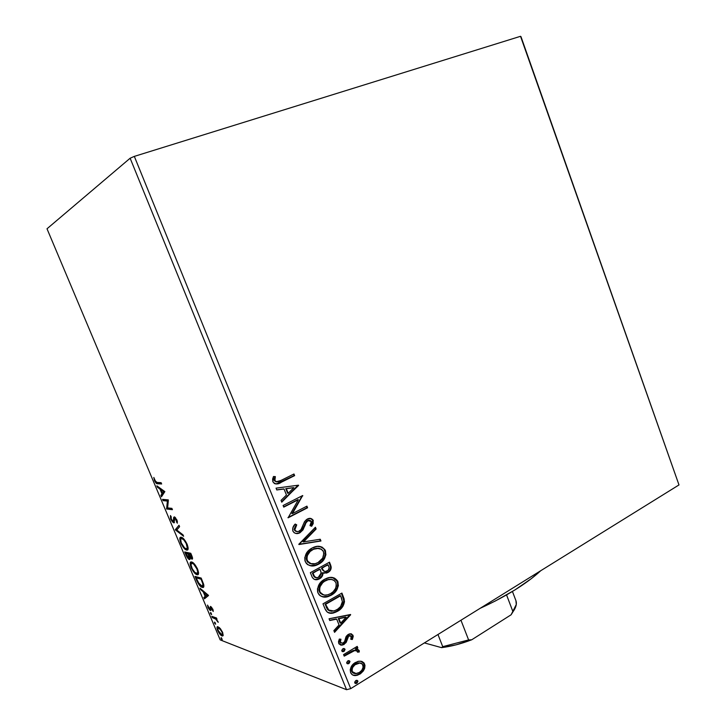 <?xml version="1.0" encoding="UTF-8"?>
<svg xmlns="http://www.w3.org/2000/svg" width="726" height="726" viewBox="0 0 726 726"><rect width="100%" height="100%" fill="white"/><g stroke="black" fill="none" stroke-linecap="round" stroke-linejoin="round"><path stroke-width="1.09" d="M350.722 688.629L134.328 156.38L520.533 36.3L678.991 484.932L350.722 688.629L678.991 484.932L520.959 36.609L678.991 484.932L520.533 36.3L134.328 156.38L350.722 688.629L346.547 689.7L220.187 639.878L47.008 228.781L130.136 158.223L346.547 689.7L350.722 688.629M360.686 661.177L357.927 661.404L354.088 663.392L351.221 666.795L350.222 669.69L350.604 672.63L352.282 674.772L354.76 675.525L357.401 675.234L360.559 673.683L363.29 670.987L364.679 668.274L364.987 665.397L363.971 662.874L361.911 661.431L358.816 661.214L355.268 662.575C351.402 664.889 349.841 668.238 350.604 672.63C351.801 674.944 353.653 675.897 356.157 675.489L359.933 674.1L364.116 669.617L364.624 664.045L360.686 661.177M343.579 654.58L344.215 656.159L353.598 650.823L356.248 650.451L357.31 651.086L357.464 652.148L359.207 652.03L359.279 650.904L357.746 649.316L355.849 649.162L357.845 647.964L357.21 646.385L343.579 654.58L344.215 656.159L354.878 650.469L357.419 651.295L357.464 652.148L359.207 652.03L359.188 650.55L355.849 649.162L357.845 647.964L357.21 646.385L343.579 654.58M353.045 635.323L350.93 633.734L347.727 634.787L345.957 636.883L344.532 641.739L342.554 643.227L340.376 642.265L340.948 639.234L339.305 639.071L338.479 641.802L338.933 643.817L341.12 645.187L343.734 644.624L346.211 642.292L348.643 636.194L350.313 635.649L351.23 636.094L350.794 639.288L352.337 639.515L353.235 636.366L352.437 635.141L351.729 639.334L352.337 639.515L353.045 635.323L349.814 633.798L348.253 634.433L346.356 636.185L344.532 641.739L342.472 643.245L340.376 642.265L340.948 639.234L339.305 639.071L338.761 643.445L342.282 645.142L345.993 642.646L347.872 637.083L348.961 635.976L351.411 636.412L350.794 639.288L352.337 639.515L350.839 639.198L351.729 639.334L352.437 635.141L353.045 635.323M324.958 608.678L327.362 612.218L331.238 613.279L335.73 612.19L340.866 608.778L343.053 606.092L344.469 601.908L344.07 598.768L341.919 593.069L322.988 603.832L324.958 608.678C326.7 612.69 329.613 614.105 333.679 612.916L337.418 611.328C341.374 609.332 343.725 606.056 344.487 601.509L341.919 593.069L322.988 603.832L324.958 608.678M310.347 572.678L312.298 577.415L314.059 579.239L316.364 579.738L319.522 578.813L322.135 576.39L323.07 572.805L326.727 573.05L330.312 570.409L331.238 567.242L329.486 562.178L310.347 572.678L312.053 576.889C313.45 579.511 315.547 580.337 318.324 579.366L319.522 578.813C321.809 577.56 322.997 575.555 323.07 572.805L327.907 572.524C330.875 570.836 331.8 568.367 330.666 565.127L329.486 562.178L310.347 572.678M298.822 544.264L320.956 540.988L320.248 539.236L303.577 541.895L316.128 529.009L315.42 527.248L298.93 544.536L320.956 540.988L320.248 539.236L303.577 541.895L316.128 529.009L315.42 527.248L298.822 544.264M283.757 507.129L298.341 499.706L288.095 517.82L307.579 507.773L306.926 506.14L292.424 513.609L302.66 495.54L283.095 505.487L283.757 507.129L298.341 499.706L288.095 517.82L307.579 507.773L306.926 506.14L292.424 513.609L302.66 495.54L283.095 505.487L283.757 507.129M280.908 480.458L276.125 481.792L274.718 480.086L275.354 476.601L273.484 476.51L272.622 479.06L272.831 481.71L274.455 483.58L276.815 483.961L294.638 475.63L293.976 473.987L280.908 480.458C278.693 482.155 276.679 482.227 274.873 480.685L275.354 476.601L273.484 476.51L272.831 481.71C275.208 484.478 278.058 484.641 281.379 482.209L294.638 475.63L293.976 473.987L280.908 480.458M298.486 485.186L276.061 488.153L276.787 489.959L284.029 488.997L286.461 495.005L281.026 500.395L281.752 502.192L298.486 485.186L276.061 488.153L276.787 489.959L284.029 488.997L286.461 495.005L281.026 500.395L281.752 502.192L298.486 485.186M292.859 531.06L294.13 532.721L296.008 533.465L299.965 532.766L302.996 529.898L306.109 522.584L308.024 520.651L309.875 520.315L311.082 521.059L311.354 523.174L309.993 525.624L311.681 526.268L313.224 523.564L313.06 520.025L310.637 518.409L306.535 519.517L304.503 521.722L301.018 529.59L298.631 531.423L296.789 531.541L294.965 530.207L294.692 528.501L296.725 524.862L295.201 524.045L292.714 528.174L292.859 531.06C294.611 533.655 296.925 534.254 299.82 532.839L304.802 525.96L305.918 522.938L308.024 520.651L311.318 521.504L309.993 525.624L311.681 526.268L313.296 520.497C311.781 518.219 309.775 517.747 307.279 519.072L304.675 521.44L301.018 529.59L299.266 531.151C297.397 532.058 295.909 531.632 294.82 529.889L296.725 524.862L295.201 524.045C293.095 526.005 292.324 528.346 292.859 531.06M312.044 548.066L307.407 551.86L304.784 557.523L304.938 560.653L306.272 563.376L307.715 564.674L311.291 565.863L315.066 565.608L320.357 563.122L324.486 558.63L325.91 554.673L325.194 550.099L321.999 547.059L317.262 546.406L312.044 548.066C306.535 550.943 304.267 555.472 305.265 561.634C308.105 565.926 311.971 567.06 316.835 565.037L318.669 564.175C324.204 561.252 326.455 556.715 325.402 550.562C322.326 546.143 318.251 545.135 313.16 547.513L312.044 548.066M324.649 579.248L320.057 583.105L317.471 588.786L317.625 591.917L318.95 594.603L320.375 595.883L323.914 597.017L327.653 596.708L332.889 594.149L336.973 589.603L338.38 585.637L337.672 581.081L334.505 578.105L329.813 577.515L324.649 579.248C319.195 582.207 316.953 586.753 317.943 592.888C320.375 596.79 323.805 598.006 328.225 596.545L331.219 595.22C336.701 592.225 338.915 587.67 337.871 581.544C335.267 577.533 331.673 576.408 327.081 578.15L324.649 579.248M350.549 614.495L329.05 618.779L329.758 620.521L336.692 619.133L339.042 624.941L333.851 630.613L334.559 632.346L350.658 614.759L329.05 618.779L329.758 620.521L336.692 619.133L339.042 624.941L333.851 630.613L334.559 632.346L350.549 614.495M342.863 648.772L341.755 650.369L342.481 651.639L344.206 651.222L345.05 649.471L344.033 648.481L342.863 648.772L341.837 651.022L343.226 651.685L344.968 649.153L342.863 648.772M347.781 660.896L346.674 662.502L347.4 663.764L349.115 663.346L349.959 661.586L348.943 660.596L347.781 660.896L346.756 663.156L348.09 663.818L348.852 663.528L349.878 661.268L347.781 660.896M355.767 680.589L354.669 682.204L355.386 683.456L357.092 683.021L357.927 681.26L356.92 680.28L355.767 680.589L354.751 682.857L355.994 683.511L356.829 683.202L357.845 680.943L355.767 680.589M220.341 628.589L217.764 626.665L217.047 628.516L218.735 632.518L221.067 635.341L223.027 635.749L222.755 632.773L220.341 628.589L217.8 626.674C216.765 626.538 216.729 627.79 217.673 630.44C219.234 633.598 220.686 635.432 222.011 635.922L223.191 635.35L222.555 632.273L220.341 628.589M211.81 616.347L212.328 617.599L215.985 619.214L218.245 622.354L216.312 618.997L217.001 619.233L216.475 617.971L211.81 616.347L212.328 617.599L215.577 618.906L218.245 622.354L216.312 618.997L217.001 619.233L216.475 617.971L211.81 616.347M212.881 609.259L210.467 606.41L210.195 609.114L209.578 609.087L207.527 605.076L208.117 607.744L209.905 610.221L210.967 610.357L211.193 607.716L213.235 611.473L212.881 609.259L210.467 606.41L209.878 609.268L207.527 605.076L207.99 607.444L210.431 610.53L210.967 610.357L211.112 607.707L213.235 611.473L212.881 609.259M196.601 580.228L199.968 585.8L201.982 587.27L203.489 587.243L203.688 584.484L201.193 578.077L194.995 576.417L196.601 580.228L197.055 579.992L196.601 580.228C198.652 584.648 200.539 587.025 202.264 587.37L202.672 587.452C203.752 587.697 204.097 586.708 203.688 584.484L201.193 578.077L194.995 576.417L196.601 580.228M184.694 551.96L186.909 556.942L189.105 559.419L190.103 559.129L189.894 557.287L192.345 559.056L191.764 555.635L190.766 553.276L184.694 551.96L186.083 555.263C187.317 557.867 188.433 559.292 189.441 559.546L189.894 557.287L191.973 559.156C192.807 559.211 192.735 558.031 191.764 555.635L190.766 553.276L184.694 551.96M175.32 529.69L183.624 536.278L183.034 534.871L176.781 530.034L179.594 526.686L178.995 525.27L175.411 529.907L183.624 536.278L183.034 534.871L176.781 530.034L179.594 526.686L178.995 525.27L175.32 529.69M163.087 500.65L167.379 501.058L166.608 508.999L172.443 509.679L171.899 508.372L167.534 507.882L168.332 499.896L162.551 499.361L163.087 500.65L164.022 500.205L163.713 499.47L164.022 500.205L163.087 500.65L167.379 501.058L166.608 508.999L172.443 509.679L171.899 508.372L167.534 507.882L168.332 499.896L162.551 499.361L163.087 500.65M157.288 482.481L155.546 481.474L153.812 477.445L154.611 480.83L156.38 483.371L161.644 483.979L161.09 482.672L156.889 482.445L155.074 480.612L153.812 477.445L154.511 480.594C155.691 482.935 156.671 483.988 157.433 483.743L161.644 483.979L161.09 482.672L157.288 482.481M164.856 491.62L156.852 485.83L157.442 487.237L159.983 489.079L161.98 493.807L160.873 495.386L161.462 496.784L164.856 491.62L156.852 485.83L157.442 487.237L159.983 489.079L161.98 493.807L160.873 495.386L161.462 496.784L164.856 491.62M170.737 519.135L172.371 521.831L174.04 522.865L174.476 518.564L175.184 518.319L177.316 523.201L177.08 520.379L174.857 517.121L173.723 517.293L173.396 521.586L171.4 519.38L170.429 515.56L170.592 518.781L173.795 522.874L174.875 518.183L176.345 519.988L177.316 523.201L176.963 520.088L174.304 516.885L173.686 517.429L173.26 521.595L171.291 519.117L171.164 516.64L170.429 515.56L170.737 519.135M181.219 537.24L180.311 537.403L179.794 538.801L181.137 543.81L183.932 548.112L186.9 550.09L187.898 549.555L188.134 548.112L187.099 544.201L184.322 539.572L181.137 537.231C179.494 536.959 179.386 538.901 180.81 543.057C183.006 547.431 184.948 549.763 186.636 550.054L186.836 550.081C188.442 550.326 188.533 548.357 187.099 544.201C184.849 539.781 182.888 537.458 181.219 537.24M191.619 561.969L190.684 562.069L190.148 563.385L191.292 567.941L194.259 572.651L197.272 574.756L198.307 574.302L198.57 572.923L197.218 568.322L194.368 563.957L191.365 561.924C189.84 561.742 189.758 563.621 191.129 567.569C193.316 571.934 195.276 574.311 197.009 574.702L197.327 574.765C198.87 574.974 198.942 573.077 197.554 569.075C195.312 564.665 193.334 562.296 191.619 561.969M208.435 595.311L199.94 588.169L200.521 589.539L203.216 591.808L205.159 596.418L203.861 597.48L204.433 598.841L208.525 595.52L199.94 588.169L200.521 589.539L203.216 591.808L205.159 596.418L203.861 597.48L204.433 598.841L208.435 595.311M210.585 612.544L210.549 613.534L211.62 614.641L211.039 612.925L210.513 612.535L210.504 613.406L211.547 614.65L210.585 612.544M214.615 622.118L214.633 623.207L215.649 624.206L215.077 622.5L214.533 622.1L214.524 622.972L215.586 624.215L214.615 622.118M221.167 637.682L221.176 638.744L222.201 639.76L221.63 638.072L221.076 637.655L221.067 638.508L222.138 639.769L221.167 637.682M47.008 228.781L130.136 158.223L134.328 156.38L130.136 158.223L346.547 689.7L220.187 639.878L47.008 228.781M157.433 483.743L161.426 483.48L157.778 483.77L158.722 483.334L156.78 482.427L157.587 483.089M154.983 480.376L154.511 480.594L154.983 480.376M162.17 495.785L161.807 494.941L160.873 495.386L162.796 493.081L161.807 494.941L162.17 495.785M161.272 489.451L161.009 488.843L161.272 489.451M160.809 488.689L159.983 489.079L160.809 488.689M158.259 486.847L157.442 487.237L158.259 486.847M163.268 492.854L164.375 491.275L162.334 493.299L163.268 492.854M163.495 491.629L162.334 493.299L160.8 489.669L161.626 489.288L160.8 489.669L163.495 491.629L164.321 491.239L162.334 493.299L160.8 489.669L163.495 491.629M172.189 509.089L167.543 508.554L166.608 508.999L167.543 508.554L166.481 508.708L167.416 508.264L168.323 500.613L167.379 501.058L168.323 500.613L164.022 500.205L168.323 500.613L167.543 508.554L172.189 509.089M174.549 520.823L173.659 521.259L174.549 520.823M174.44 518.899L173.696 519.262L174.44 518.899M174.612 516.976L173.686 517.429L174.612 516.976M177.434 521.695L176.527 522.139L177.434 521.695M176.817 519.752L176.345 519.988L176.817 519.752M175.61 517.829L174.875 518.183L175.61 517.829M174.34 522.611L173.795 522.874L174.34 522.611M174.458 522.348L173.469 521.567L174.458 522.348M176.908 529.889L175.411 529.907L176.246 529.236L176.908 529.889M187.862 549.627L186.636 550.054L187.562 549.591L185.974 548.747L187.862 549.627M182.48 538.039L181.763 538.52L183.932 540.035L186.219 543.52L187.263 547.903L186.31 548.811L184.54 547.858L181.4 543.139C180.284 539.845 180.366 538.302 181.672 538.51L181.763 538.52C183.106 538.701 184.685 540.571 186.491 544.137L186.963 543.892L186.491 544.137C187.607 547.431 187.526 548.992 186.246 548.802L186.101 548.774C184.74 548.566 183.17 546.678 181.4 543.139L180.81 543.057L181.273 542.83L180.638 539.436L182.28 538.048M180.738 539.055L181.001 537.213M180.783 537.794L180.72 538.783M187.108 548.366L188.107 547.731L187.435 548.33M181.691 538.51L182.598 538.048M192.508 558.802L191.845 559.138L192.508 558.802M192.553 558.593L191.591 557.831L192.553 558.593M190.076 559.22L189.441 559.546L190.076 559.22M190.13 559.002L189.15 558.267L190.13 559.002M186.546 555.027L186.083 555.263L186.546 555.027M186.301 553.139L185.92 552.232L186.301 553.139M189.295 558.112L187.698 557.214L185.847 553.366L188.088 553.856L189.014 553.384L186.763 552.903L185.847 553.366L188.833 554.265L188.361 554.501L189.141 556.515L189.731 556.225L188.905 558.276L185.847 553.366L186.763 552.903L189.014 553.384L188.088 553.856L189.295 558.112L189.985 557.813M192.408 557.396L191.682 557.704M189.64 553.521L190.992 553.82L188.715 553.992L189.64 553.521M190.675 554.419L191.237 555.753L191.709 555.508L191.301 557.858L188.715 553.992L191.147 554.183L190.675 554.419L191.464 557.867L190.167 556.906L188.715 553.992L190.675 554.419M198.316 574.293L197.009 574.702L197.926 574.23L196.456 573.431L198.316 574.293M191.591 567.324L191.129 567.569L191.591 567.324M191.083 563.748L191.31 561.924M191.138 562.387L191.056 563.34M192.054 563.149L192.862 562.732L192.054 563.149M193.134 562.786L192.163 563.24C193.533 563.503 195.131 565.418 196.937 568.975C198.026 572.17 197.944 573.667 196.692 573.476L196.474 573.431C195.085 573.141 193.506 571.217 191.728 567.678C190.657 564.547 190.72 563.058 191.945 563.204L193.742 564.211L196.937 568.975L197.399 568.73L196.937 568.975L197.708 571.861L197.236 573.386L194.886 572.442L192.29 568.866L190.956 564.692L191.945 563.213M197.554 573.032L198.534 572.415L197.572 572.995M196.61 577.615L196.247 576.753L196.61 577.615M203.697 586.98L202.264 587.37L203.171 586.889L201.737 586.109L203.697 586.98M197.064 577.379L201.383 578.54L197.064 577.379L196.156 577.851L201.556 578.94L201.084 579.185L201.438 580.02L201.91 579.775L201.438 580.02L202.808 583.65L203.334 583.368L202.808 583.65C203.198 585.537 202.944 586.381 202.046 586.163L198.298 582.624L196.156 577.851L197.064 577.379M205.258 598.17L204.768 596.999L203.861 597.48L206.021 595.837L204.768 596.999L205.258 598.17M203.861 591.472L203.216 591.808L203.861 591.472M201.166 589.194L200.521 589.539L201.166 589.194M206.483 595.592L207.636 594.639L206.483 595.592M206.946 594.948L205.576 596.073L204.088 592.543L204.732 592.198L204.088 592.543L206.946 594.948L207.591 594.603L205.576 596.073L204.088 592.543L206.946 594.948M213.19 610.239L212.527 610.593L213.19 610.239M211.783 607.399L211.193 607.716L211.783 607.399M211.012 610.212L210.431 610.53L211.012 610.212M210.195 609.096L210.921 608.724L210.195 609.114M210.159 609.187L210.885 608.796M211.048 607.707L210.104 607.934L211.012 607.444L210.93 606.591L211.012 607.444M211.148 613.062L210.504 613.406L211.148 613.062M216.793 618.733L216.312 618.997L216.793 618.733M217.954 621.329L217.491 621.574L217.954 621.329M216.03 618.153L216.738 618.597L215.577 618.906L216.484 618.407L214.787 617.654L213.889 618.144L214.787 617.654L213.226 617.109L212.328 617.599L213.099 616.801L214.787 617.654M215.168 622.618L214.524 622.972L215.168 622.618M223.145 635.495L222.011 635.922L222.909 635.422L221.857 634.751L223.145 635.495M217.891 627.672L217.963 626.701M222.319 634.46L222.936 634.225M221.965 632.047C222.619 633.952 222.564 634.851 221.802 634.751L218.245 630.649C217.573 628.725 217.619 627.827 218.372 627.936L219.415 627.6L218.662 627.999L222.365 631.829L222.238 634.597L219.951 633.435L217.963 629.887L218.136 627.963L219.96 628.952L221.965 632.047M221.693 638.154L221.067 638.508L221.693 638.154M201.084 579.185L202.908 584.049L202.373 586.154L200.911 585.719L199.133 583.922L196.156 577.851L201.084 579.185M276.261 483.943L294.084 475.612L293.522 474.214L294.638 475.63L281.379 482.209L275.762 483.97M274.174 479.441L274.818 476.583L273.475 476.519L275.354 476.601L274.818 476.583L274.328 480.666L276.542 481.882M276.279 481.892L274.328 480.666M274.237 480.376L274.165 479.759M297.969 485.258L298.595 485.458L281.588 501.775L297.969 485.258M283.485 488.97L276.751 489.859L283.485 488.97M293.286 487.654L285.79 488.662L287.641 493.253L288.195 493.29L287.641 493.253L285.79 488.662L293.839 487.681L288.195 493.29L286.334 488.689L293.286 487.654M302.207 495.776L302.796 495.885L302.234 495.849L291.87 513.554L292.424 513.609L291.87 513.554L302.207 495.776M306.472 506.376L307.579 507.773L287.977 517.538L307.016 507.719L306.472 506.376M297.787 499.67L283.648 506.866L297.787 499.67M294.103 529.145L296.172 524.798L295.065 524.208L296.725 524.862L296.172 524.798L294.266 529.817L296.226 531.468M312.888 522.72L312.498 519.961L310.129 518.364L313.296 520.497L312.725 520.433L311.2 526.087L312.652 523.5M307.897 520.397L309.403 520.27L307.452 520.587L308.024 520.651L305.356 522.874L305.918 522.938L305.356 522.874L304.239 525.887L304.802 525.96L304.239 525.887L299.402 532.693L299.965 532.766L295.954 533.456L298.45 533.12L301.09 531.468M301.798 530.697L304.775 524.363M305.274 523.056L305.755 522.166M306.236 521.54L307.125 520.787M295.8 531.332L294.411 530.134M315.039 527.648L316.128 529.009L303.014 541.814L303.577 541.895L303.014 541.814L315.556 528.945L315.039 527.648M319.739 539.318L320.956 540.988L298.867 544.364L320.375 540.906L319.739 539.318M319.631 546.415C321.999 546.823 323.732 548.166 324.821 550.471L325.402 550.562L324.821 550.471C325.874 556.615 323.624 561.153 318.097 564.066L316.264 564.928L310.238 565.69L313.242 565.736M322.426 560.626L324.803 556.624L325.348 552.468L323.805 548.756L319.767 546.442M314.494 565.5L318.097 564.066L321.346 561.742M310.755 563.73L309.212 563.176M308.033 562.369L307.479 561.797M307.107 561.271L306.254 558.793L306.753 555.481L309.539 551.415L311.463 549.972M318.687 548.33L313.659 549.21C317.734 547.322 321.001 548.148 323.478 551.687C324.232 556.615 322.417 560.245 318.024 562.559L316.536 563.258C312.616 564.901 309.512 563.984 307.225 560.499C306.472 555.572 308.296 551.969 312.706 549.682L313.559 548.929M314.294 548.665L318.07 548.239M312.135 549.591C307.733 551.878 305.909 555.481 306.662 560.399L311.209 563.812M330.657 567.133L329.041 562.414L330.666 565.127L330.085 565.019C331.21 568.258 330.294 570.727 327.326 572.406L323.977 573.186M322.444 573.64L322.489 572.687L323.07 572.805L322.489 572.687C322.417 575.437 321.228 577.442 318.941 578.695L314.83 579.548L317.924 579.176L321.101 576.898M321.545 576.281L322.29 574.547M324.277 573.213L328.225 571.834M329.023 571.135L329.731 570.291M330.285 569.329L330.675 567.623M315.855 577.624L313.16 574.938L312.416 573.095L319.549 569.175L320.121 569.284L321.264 572.787L318.179 577.524C316.019 578.159 314.54 577.342 313.732 575.056L312.416 573.095L313.305 575.273M315.175 577.46L314.186 576.789M314.031 576.58L313.514 575.718M321.836 568.912L322.417 569.03L321.509 568.095L321.836 568.912L321.509 568.095L327.598 564.737L328.851 566.516C329.55 568.467 329.005 569.946 327.226 570.935L326.582 571.235C324.567 571.907 323.179 571.171 322.417 569.03L324.35 571.38L322.162 569.647M322.081 568.204L327.598 564.737L321.509 568.095L328.188 564.846L329.187 567.786L328.252 570.191L325.584 571.48L323.66 571.017L322.081 568.204M312.988 573.213L319.549 569.175L312.416 573.095L320.121 569.284L321.282 573.458L319.903 576.444L317.099 577.751L314.766 576.907L312.988 573.213M332.626 577.551L337.281 581.417C338.325 587.543 336.111 592.098 330.629 595.084L327.635 596.4L322.29 596.718M334.922 591.59L337.263 587.561L337.799 583.405L336.274 579.729L333.17 577.705M323.333 596.872L325.829 596.817M327.072 596.563L330.629 595.084L333.851 592.725M323.36 594.857L321.836 594.322M320.665 593.541L320.121 592.97M319.749 592.461L318.914 590.002L319.404 586.69L322.153 582.588L324.731 580.718M325.42 580.355L329.096 579.294M329.849 579.257L330.593 579.284M331.437 579.421L326.718 579.82L324.722 580.727C320.366 583.069 318.56 586.69 319.313 591.59L323.46 594.875M335.966 582.697C336.719 587.606 334.922 591.245 330.575 593.623L328.188 594.676C324.622 595.892 321.854 594.912 319.885 591.726L319.313 591.59L319.885 591.726C319.141 586.826 320.937 583.196 325.302 580.845L327.299 579.947C330.983 578.568 333.869 579.484 335.966 582.697L336.292 585.973L335.512 588.505L333.143 591.735L330.575 593.623L327.698 594.821L324.685 595.102L321.854 594.14L320.248 592.452L319.485 590.138L319.975 586.817L322.734 582.715L324.631 581.254L328.179 579.675L331.174 579.412L333.996 580.346L335.966 582.697M341.483 593.323L343.18 596.2L342.59 596.064L343.888 601.364L344.487 601.509L343.888 601.364C343.135 605.911 340.775 609.178 336.828 611.174L333.089 612.762L328.824 612.971L332.472 612.907L335.993 611.628L340.276 608.633L342.463 605.947L343.87 600.656L341.483 593.323M329.831 610.947L328.824 610.548M325.711 605.901L326.301 606.047L325.602 604.322L325.012 604.177L340.049 595.619L325.012 604.177L328.515 610.049L325.012 604.177L340.639 595.756L342.382 601.682C341.892 605.42 340.031 608.107 336.782 609.731L333.833 611.002L327.934 609.894L327.108 608.796M326.673 608.016L326.174 606.972M340.639 595.756L340.049 595.619L341.293 597.38L342.382 601.682L340.612 606.519L337.826 609.078L334.731 610.711L331.492 611.265L328.942 610.403L325.602 604.322L340.639 595.756M327.934 609.894L330.121 611.011M350.05 614.595L350.658 614.759L350.05 614.604L334.323 631.774L350.05 614.604M336.102 618.969L329.649 620.258L336.102 618.969M345.503 617.082L338.307 618.525L340.104 622.972L340.703 623.135L340.104 622.972L338.307 618.525L346.102 617.245L340.703 623.135L338.906 618.688L345.503 617.082M350.304 635.64L348.362 635.794L348.961 635.976L347.273 636.911L347.872 637.083L347.273 636.911L346.511 639.325L347.11 639.506L346.511 639.325L345.394 642.465L345.993 642.646L345.394 642.465L343.489 644.243L344.088 644.434L340.53 644.997M339.895 640.033L339.786 642.074L341.093 643.073M351.157 633.771L352.437 635.141L351.593 634.016M340.331 642.782L339.741 640.523M342.046 644.87L345.394 642.465L347.282 636.902M347.5 636.575L348.044 636.012M348.362 635.794L349.714 635.468M343.988 648.472L344.968 649.153L344.369 648.962L343.334 651.213L343.933 651.413L342.218 651.503L344.242 650.269L343.988 648.472M356.784 646.648L357.845 647.964L355.241 648.971L355.849 649.162L355.241 648.971L357.237 647.773L356.784 646.648M357.991 649.561L359.188 650.55L358.58 650.36L358.599 651.83L359.207 652.03L357.482 651.912L358.599 651.83L358.326 649.915M356.167 650.432L352.99 650.632L353.598 650.823L344.033 655.714L349.932 652.184M350.576 651.821L351.184 651.485M351.765 651.177L352.999 650.623M353.498 650.46L355.64 650.251M348.916 660.596L349.878 661.268L349.27 661.059L348.253 663.319L348.852 663.528L347.11 663.618L349.152 662.375L348.916 660.596M361.612 661.341L364.624 664.045L364.016 663.836L363.499 669.408L364.116 669.617L363.499 669.408L359.316 673.873L359.933 674.1L355.549 675.271L352.863 675.089L356.112 675.18M356.793 675.017L360.55 673.011L363.808 668.746L364.234 664.49L362.428 661.776M351.502 670.869L352.219 667.04L355.286 663.945C352.391 665.624 351.184 668.111 351.665 671.387L352.273 671.604C351.792 668.319 352.999 665.842 355.894 664.154L358.68 663.083C360.577 662.72 362.002 663.373 362.973 665.052C363.399 668.337 362.174 670.833 359.279 672.53L356.285 673.637L351.665 671.378L353.898 673.338L352.954 672.938M352.5 672.594L351.901 671.859M360.141 662.956L358.072 662.874L355.286 663.945L355.894 664.154L355.286 663.945L357.183 663.074L359.651 662.865M356.92 680.28L357.845 680.943L357.237 680.716L356.221 682.975L356.829 683.202L355.059 683.284L357.11 682.023L356.92 680.28M288.195 493.29L286.334 488.689L293.839 487.681L288.195 493.29M318.024 562.559L315.111 563.721L310.583 563.63L308.051 561.897L306.826 558.902L307.325 555.581L310.111 551.506L313.414 549.319L317.126 548.302L321.482 549.301L323.115 550.961L323.869 553.294L322.68 558.149L318.024 562.559M340.703 623.135L338.906 618.688L346.102 617.245L340.703 623.135M359.279 672.53L355.431 673.683L353.562 673.156L352.273 671.604L352.046 669.399L352.827 667.248L355.014 664.762L359.778 663.019L362.428 664.154L363.172 667.267L361.73 670.361L359.279 672.53M480.204 608.288C506.43 596.255 526.613 583.722 540.761 570.709L531.423 578.577L514.961 589.92L495.323 601.001L480.204 608.288M515.923 600.647L512.438 591.472L515.923 600.647L516.286 604.495L511.104 614.786L471.737 639.778L468.606 639.924L460.956 620.231L468.606 639.924L442.733 646.666L441.544 647.646L424.392 642.918L441.544 647.646C451.009 646.476 461.074 643.853 471.737 639.778L456.191 644.806L441.544 647.646L442.733 646.666L468.606 639.924L471.737 639.778L511.104 614.786L512.983 611.782C516.059 607.435 517.039 603.723 515.923 600.647M506.557 594.921L512.983 611.782L506.557 594.921M437.969 634.497L442.733 646.666L437.969 634.497M186.836 550.081L187.762 549.618M191.973 559.156L192.463 558.911M189.55 559.564L190.04 559.31M197.327 574.765L198.243 574.284M202.672 587.452L203.589 586.971M211.112 607.707L211.756 607.353M222.428 636.021L223.082 635.658M218.372 627.936L219.252 627.455M299.82 532.839L299.257 532.766M316.835 565.037L316.264 564.928M313.659 549.21L313.087 549.119M326.954 572.968L326.373 572.85M318.324 579.366L317.752 579.239M328.225 596.545L327.635 596.4M327.299 579.947L326.718 579.82M333.679 612.916L333.089 612.762M349.705 635.677L349.097 635.495M342.282 645.142L341.683 644.951M343.226 651.685L342.627 651.485M354.878 650.469L354.279 650.278M348.09 663.818L347.491 663.609M356.157 675.489L355.549 675.271M358.68 663.083L358.072 662.874M355.994 683.511L355.386 683.284"/></g></svg>
